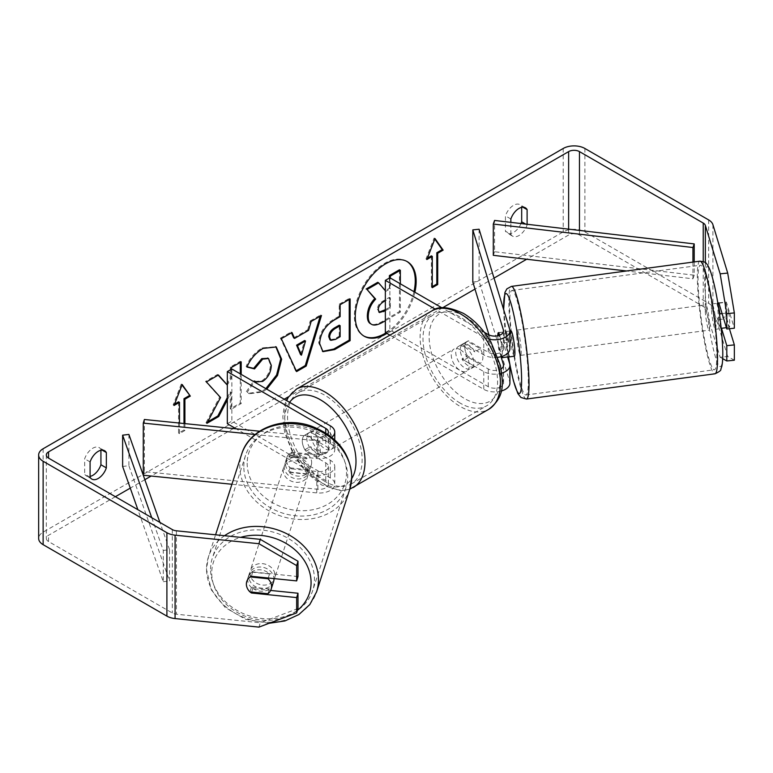 <?xml version="1.0" encoding="UTF-8"?>
<svg xmlns="http://www.w3.org/2000/svg" width="773" height="773" viewBox="0 0 773 773"><rect width="100%" height="100%" fill="white"/><g stroke="black" fill="none" stroke-linecap="round" stroke-linejoin="round"><path stroke-width="0.58" stroke-dasharray="3.87 2.9" d="M291.527 468.873A12.774 10.271 17 0 1 286.493 460.012A12.774 10.271 17 0 1 286.86 457.568A12.774 10.271 17 0 1 291.527 452.186L317.877 454.872A8.938 5.16 0 0 0 328.37 449.789A8.938 5.16 0 0 0 325.752 446.137L305.886 434.668A12.774 7.372 -120 0 0 304.92 435.083A12.774 7.372 -120 0 0 305.886 451.355L325.752 462.824A8.938 5.16 180 0 1 328.37 466.467A8.938 5.16 180 0 1 317.877 471.549L291.527 468.873L290.416 472.496A12.774 10.271 17 0 1 285.382 463.645A12.774 10.271 17 0 1 285.749 461.201A12.774 10.271 17 0 1 290.416 455.819L316.775 458.505A15.325 8.851 0 0 0 334.757 449.789A15.325 8.851 0 0 0 330.264 443.528L310.408 432.068A12.774 7.372 -120 0 0 309.432 432.474A12.774 7.372 -120 0 0 310.408 448.746L330.264 460.215A15.325 8.851 180 0 1 334.757 466.467A15.325 8.851 180 0 1 316.775 475.182L290.416 472.496M231.919 484.265L316.775 492.903A15.325 8.851 0 0 0 334.757 484.198A15.325 8.851 0 0 0 330.264 477.936L231.852 421.121L227.33 423.72M144.387 419.488L144.387 471.617L317.877 489.28A8.938 5.16 0 0 0 328.37 484.198A8.938 5.16 0 0 0 325.752 480.545L236.18 428.831M255.129 434.503L316.775 440.774A15.325 8.851 0 0 0 331.752 437.325M259.612 431.218L317.877 437.151A8.938 5.16 0 0 0 327.568 434.204M231.852 368.992L231.852 421.121M143.276 475.231L144.387 471.617M305.886 451.355L310.408 448.746M305.886 434.668L310.408 432.068M291.527 452.186L290.416 455.819M273.555 581.711A12.774 10.542 17.9 0 1 259.728 588.234A12.774 10.542 17.9 0 1 248.829 576.503A12.774 10.542 17.9 0 1 249.254 573.846A12.774 10.542 17.9 0 1 262.81 567.276A12.774 10.542 17.9 0 1 273.971 578.6M249.93 591.896L251.476 587.094A12.774 10.542 17.9 0 0 269.439 588.92L267.883 593.722M250.075 591.905A12.774 10.271 17 0 1 247.128 587.799A12.774 10.542 17.9 0 1 246.394 584.04M311.645 462.573A12.774 10.542 17.9 0 1 311.219 465.23A12.774 10.542 17.9 0 1 307.992 469.704L306.659 473.81A12.774 10.542 17.9 0 1 288.696 471.984L290.03 467.868A12.774 10.542 17.9 0 1 286.493 460.012A12.774 10.542 17.9 0 1 286.918 457.365A12.774 10.542 17.9 0 1 290.146 452.891L288.822 457.007A12.774 10.542 17.9 0 1 306.784 458.833L308.108 454.717A12.774 10.542 17.9 0 1 311.645 462.573M309.432 469.433A12.774 10.542 17.9 0 1 309.007 472.081A12.774 10.542 17.9 0 1 295.18 478.603A12.774 10.542 17.9 0 1 284.28 466.873A12.774 10.542 17.9 0 1 284.706 464.215A12.774 10.542 17.9 0 1 298.533 457.693A12.774 10.542 17.9 0 1 309.432 469.433M290.03 467.868L307.992 469.704M308.108 454.717L290.146 452.891M246.78 581.499A12.774 10.542 17.9 0 1 246.819 581.383A12.774 10.542 17.9 0 1 250.046 576.909L250.317 576.938M268.241 578.011L269.555 573.943A12.774 10.542 17.9 0 0 251.592 572.117L250.046 576.909M251.592 572.117L269.555 573.943M269.439 588.92L251.476 587.094M306.659 473.81L288.696 471.984M288.822 457.007L306.784 458.833M308.321 472.854A12.774 10.542 17.9 0 1 307.896 475.501A12.774 10.542 17.9 0 1 294.069 482.023A12.774 10.542 17.9 0 1 283.169 470.293A12.774 10.542 17.9 0 1 283.594 467.646A12.774 10.542 17.9 0 1 297.421 461.123A12.774 10.542 17.9 0 1 308.321 472.854M275.082 575.634A12.774 10.542 17.9 0 1 274.657 578.281A12.774 10.542 17.9 0 1 260.83 584.803A12.774 10.542 17.9 0 1 249.94 573.073A12.774 10.542 17.9 0 1 250.365 570.426A12.774 10.542 17.9 0 1 264.192 563.904A12.774 10.542 17.9 0 1 275.082 575.634M210.575 569.063A52.738 43.549 17.9 0 1 212.333 558.125A52.738 43.549 17.9 0 1 269.448 531.196A52.738 43.549 17.9 0 1 314.447 579.644A52.738 43.549 17.9 0 1 312.688 590.582A52.738 43.549 17.9 0 1 255.583 617.511A52.738 43.549 17.9 0 1 210.575 569.063M243.814 466.283A52.738 43.549 17.9 0 1 245.572 455.345A52.738 43.549 17.9 0 1 302.678 428.416A52.738 43.549 17.9 0 1 347.686 476.864A52.738 43.549 17.9 0 1 345.927 487.802A52.738 43.549 17.9 0 1 288.812 514.731A52.738 43.549 17.9 0 1 243.814 466.283M386.887 333.385A43.066 24.862 120 0 0 414.879 292.204M385.978 332.863A43.066 24.862 120 0 0 413.97 291.682M406.791 261.371A43.066 24.862 120 0 0 406.347 261.1A43.066 24.862 120 0 0 384.809 263.235A43.066 24.862 120 0 0 356.672 301.19A43.066 24.862 120 0 0 363.271 335.695A43.066 24.862 120 0 0 363.735 335.955M90.093 477.27L84.672 474.139A12.774 7.372 120 0 0 86.412 475.965A12.774 7.372 120 0 0 90.093 476.419M527.109 224.267L527.109 224.962A12.774 7.372 -60 0 1 518.983 235.533A12.774 7.372 -60 0 1 512.596 236.171A12.774 7.372 -60 0 1 510.856 234.345L505.436 231.214L505.436 215.87A12.774 7.372 -60 0 1 519.949 204.671A12.774 7.372 -60 0 1 521.688 206.488L521.688 207.348M521.021 223.552A12.774 7.372 -60 0 1 513.562 232.412A12.774 7.372 -60 0 1 507.175 233.04A12.774 7.372 -60 0 1 505.436 231.214M718.822 302.842L726.369 302.079L734.35 328.216M729.412 328.718L726.369 318.756A12.774 1.807 84.2 0 1 725.48 307.509A12.774 1.807 84.2 0 1 726.369 302.079M718.436 303.306A12.774 1.807 -95.8 0 0 717.933 308.282A12.774 1.807 -95.8 0 0 718.822 319.529L721.499 328.303M231.185 369.368L231.185 378.403L227.33 385.022M227.33 399.863L231.185 392.404L231.185 409.323L241.195 403.545L241.195 374.383M510.856 234.345L510.856 222.353M734.35 360.199L727.702 356.479L720.156 357.242L705.363 308.833A7.662 4.425 0 0 0 703.237 306.466L579.47 235.011A7.662 4.425 0 0 0 568.638 235.011L526.664 259.255M494.024 278.096L474.98 289.092M442.658 307.751L288.3 396.868M284.222 399.226L234.557 427.894M233.427 428.551L151.15 476.042M144.851 479.685L130.27 488.111M115.37 496.701L48.554 535.283A7.662 4.425 0 0 0 46.312 538.414A7.662 4.425 0 0 0 48.554 541.535L172.321 612.989A7.662 4.425 0 0 0 176.408 614.216L260.269 622.758L258.936 627.116M184.902 423.604L184.902 430.503L179.481 433.624L179.481 423.053M266.753 389.138L262.598 392.027L249.331 393.795L247.273 392.172L254.24 381.92M727.702 356.479L712.909 308.06A15.325 8.851 0 0 0 708.657 303.345L584.89 231.89A15.325 8.851 0 0 0 563.217 231.89L43.133 532.153A15.325 8.851 0 0 0 38.65 538.414M100.925 450.273L100.925 449.413A12.774 7.372 120 0 0 99.186 447.596A12.774 7.372 120 0 0 84.672 458.795L84.672 474.139M297.991 576.552L252.723 571.943A12.774 10.271 -163 0 0 248.056 577.325A12.774 10.271 -163 0 0 252.723 588.63L270.627 590.446M297.991 608.535L260.269 622.758M720.156 357.242L722.687 358.662M718.822 319.529L726.369 318.756M510.856 219.001L505.436 215.87M522.915 207.193L521.688 206.488M527.109 224.962L525.582 224.083M252.723 588.63L251.669 592.07M252.723 571.943L251.389 576.3M90.093 461.925L84.672 458.795M102.152 450.118L100.925 449.413M399.448 269.787L399.448 311.577L382.326 321.462C376.847 324.544 372.915 325.298 370.538 323.732L371.523 324.293M399.448 311.577L400.346 312.099L385.35 320.756M400.346 283.817L400.346 312.099M377.726 282.319L385.022 290.774L389.408 288.232L390.317 288.754L390.317 278.019M389.408 288.232L389.408 278.019M385.022 290.774L385.92 291.295L390.317 288.754M385.35 290.629L385.92 291.295M174.582 404.134L173.162 404.955L181.288 384.017L182.186 384.529M181.288 384.017L181.993 385.022M183.993 423.517L183.993 429.981L184.902 430.503M178.573 401.825L178.573 433.112L183.993 429.981M178.573 433.112L179.481 433.624M173.162 404.955L174.06 405.477M432.3 286.619L431.392 287.141L432.3 287.662M431.392 255.863L431.392 287.141M434.812 239.06L434.107 238.045L425.981 258.994L427.401 258.172M425.981 258.994L426.88 259.515M434.107 238.045L435.006 238.567M293.701 337.888L307.693 329.81L308.601 330.332M307.693 329.81L310.234 320.94L311.142 321.462M310.234 320.94L320.573 314.969L321.471 315.49M320.573 314.969L320.186 316.234M296.223 370.769L295.701 371.069L296.6 371.591M295.701 371.069L280.415 338.149L281.324 338.671M280.415 338.149L291.083 331.994L291.991 332.516M291.083 331.994L291.45 332.825M300.571 354.643L304.62 340.516M329.965 339.801L334.535 338.903L339.231 336.187L340.13 336.709M339.231 336.187L339.231 325.172M322.534 351.386L318.747 342.951C319.433 332.632 324.612 324.641 334.274 318.969L339.231 316.118L340.13 316.63M339.231 316.118L339.231 304.195L340.13 304.717M339.231 304.195L349.241 298.417L350.14 298.938M349.241 298.417L349.241 299.46M218.15 375.147L217.532 374.461L205.512 381.398L219.648 397.013L205.976 422.831L206.884 423.353M219.648 397.013L220.556 397.535M205.512 381.398L206.42 381.92M217.532 374.461L218.44 374.982M240.287 362.363L240.287 361.32L230.277 367.098L230.277 377.881L226.615 384.703M230.277 377.881L231.185 378.403M230.277 367.098L231.185 367.619M240.287 361.32L241.195 361.841M227.33 397.593L230.277 391.882L230.277 408.801L240.287 403.023L240.287 373.861M240.287 403.023L241.195 403.545M230.277 408.801L231.185 409.323M230.277 391.882L231.185 392.404M205.976 422.831L207.676 421.855M247.138 366.789L246.104 366.537C249.148 358.943 254.472 352.72 262.105 347.889L275.816 346.719M265.854 388.616L261.689 391.505L248.433 393.273L247.273 392.172M246.365 391.65L253.902 380.567L254.8 381.089M253.902 380.567L254.723 381.205M255.1 381.437L261.796 380.896C267.197 377.147 270.067 371.813 270.415 364.904L268.057 358.295M246.104 366.537L247.012 367.059M385.35 310.727L390.317 307.857L390.317 297.827L385.35 300.697M385.35 309.683L389.408 307.335L389.408 297.305L382.79 301.132C379.292 303.277 377.504 305.963 377.417 309.19L379.002 312.215M389.408 297.305L390.317 297.827M389.408 307.335L390.317 307.857M498.759 332.545L505.04 331.907L509.687 347.116A15.325 8.851 180 0 1 509.919 348.652M507.59 356.933L505.04 348.584A12.774 1.807 84.2 0 1 504.16 337.337A12.774 1.807 84.2 0 1 505.04 331.907M501.03 356.682L498.759 349.222A12.774 1.807 84.2 0 1 497.87 337.985A12.774 1.807 84.2 0 1 498.295 333.231M497.957 357.29A15.325 8.851 180 0 1 483.763 354.913L463.897 343.444A12.774 7.372 -120 0 0 462.93 343.85A12.774 7.372 -120 0 0 463.897 360.121L483.763 371.591A15.325 8.851 0 0 0 501.841 373.137M479.096 229.233L479.096 281.362L509.687 381.524A15.325 8.851 180 0 1 509.919 383.06M501.223 391.041A15.325 8.851 180 0 1 483.763 389.321L389.921 335.134M488.98 334.941L503.407 382.171A8.938 5.16 180 0 1 503.542 383.06A8.938 5.16 180 0 1 498.025 387.833A8.938 5.16 180 0 1 488.275 386.713L389.863 329.887L385.35 332.496M499.571 335.221L503.407 347.763A8.938 5.16 180 0 1 503.542 348.652A8.938 5.16 180 0 1 498.025 353.425A8.938 5.16 180 0 1 488.275 352.304L468.419 340.835A12.774 7.372 -120 0 0 467.452 341.251A12.774 7.372 -120 0 0 468.419 357.522L488.275 368.992A8.938 5.16 0 0 0 501.146 368.847M489.116 339.192A15.325 8.851 180 0 1 483.763 337.192L435.392 309.258M389.863 277.758L389.863 329.887M484.294 332.284L441.895 307.809M472.815 282L479.096 281.362M468.419 357.522L463.897 360.121M468.419 340.835L463.897 343.444M498.759 349.222L505.04 348.584M464.805 347.096A12.774 7.372 60 0 1 473.144 358.343A12.774 7.372 60 0 1 471.192 368.576A12.774 7.372 60 0 1 464.805 367.948A12.774 7.372 60 0 1 456.457 356.691A12.774 7.372 60 0 1 458.418 346.459A12.774 7.372 60 0 1 464.805 347.096M480.284 363.329L474.864 366.45A12.774 7.372 60 0 1 474.796 366.489A12.774 7.372 60 0 1 468.419 365.861A12.774 7.372 60 0 1 461.964 359.01L467.385 355.88A12.774 7.372 60 0 1 467.385 341.289L480.284 348.729A12.774 7.372 60 0 1 480.284 363.329L467.385 355.88M480.284 348.729L474.864 351.86A12.774 7.372 60 0 0 468.419 345.009A12.774 7.372 60 0 0 462.032 344.371A12.774 7.372 60 0 0 461.964 344.41L467.385 341.289M317.751 442.562A12.774 7.372 60 0 1 317.751 457.162L323.172 454.031A12.774 7.372 60 0 1 323.104 454.07A12.774 7.372 60 0 1 316.727 453.442A12.774 7.372 60 0 1 310.273 446.591L304.862 449.712A12.774 7.372 60 0 1 304.862 435.122L317.751 442.562L323.172 439.441A12.774 7.372 60 0 0 316.727 432.59A12.774 7.372 60 0 0 310.34 431.952L313.954 429.865A12.774 7.372 60 0 1 320.331 430.503A12.774 7.372 60 0 1 328.68 441.75A12.774 7.372 60 0 1 326.718 451.983A12.774 7.372 60 0 1 320.331 451.355A12.774 7.372 60 0 1 311.992 440.098A12.774 7.372 60 0 1 313.954 429.865M317.751 457.162L304.862 449.712M310.34 431.952A12.774 7.372 60 0 0 310.273 431.991L304.862 435.122M461.964 344.41L474.864 351.86M474.864 366.45L461.964 359.01M323.172 454.031L310.273 446.591M310.273 431.991L323.172 439.441M324.853 427.894A12.774 7.372 60 0 1 333.192 439.151A12.774 7.372 60 0 1 331.231 449.374A12.774 7.372 60 0 1 324.853 448.746A12.774 7.372 60 0 1 316.505 437.489A12.774 7.372 60 0 1 318.466 427.266A12.774 7.372 60 0 1 324.853 427.894M460.293 349.696A12.774 7.372 60 0 1 468.631 360.952A12.774 7.372 60 0 1 466.67 371.185A12.774 7.372 60 0 1 460.293 370.547A12.774 7.372 60 0 1 451.944 359.3A12.774 7.372 60 0 1 453.906 349.067A12.774 7.372 60 0 1 460.293 349.696M460.293 403.187A52.738 30.447 60 0 1 425.836 356.711A52.738 30.447 60 0 1 433.924 314.456A52.738 30.447 60 0 1 460.293 317.065A52.738 30.447 60 0 1 494.739 363.542A52.738 30.447 60 0 1 486.661 405.796A52.738 30.447 60 0 1 460.293 403.187M324.853 481.376A52.738 30.447 60 0 1 290.397 434.909A52.738 30.447 60 0 1 298.484 392.645A52.738 30.447 60 0 1 324.853 395.264A52.738 30.447 60 0 1 359.3 441.731A52.738 30.447 60 0 1 351.222 483.995A52.738 30.447 60 0 1 324.853 481.376M711.489 309.384A12.774 1.527 82.4 0 1 712.01 303.992A12.774 1.527 82.4 0 1 714.281 310.707A12.774 1.527 82.4 0 1 715.924 323.906A12.774 1.527 82.4 0 1 715.402 329.298A12.774 1.527 82.4 0 1 713.131 322.583A12.774 1.527 82.4 0 1 711.489 309.384M728.775 312.717A12.774 1.527 82.4 0 1 729.741 322.051A12.774 1.527 82.4 0 1 729.451 327.24L726.282 316.872A12.774 1.527 82.4 0 1 725.306 307.538A12.774 1.527 82.4 0 1 725.605 302.349L728.775 312.717L722.108 313.616M717.866 303.383L716.813 303.528A12.774 1.527 82.4 0 1 717.035 303.316A12.774 1.527 82.4 0 1 718.194 305.432M718.948 303.238L725.605 302.349M498.508 332.748L505.697 331.791A12.774 1.527 82.4 0 1 505.929 331.578A12.774 1.527 82.4 0 1 508.866 342.159L501.329 343.164A12.774 1.527 82.4 0 1 502.305 352.498A12.774 1.527 82.4 0 1 502.295 356.305M514.345 356.218A12.774 1.527 82.4 0 1 512.074 349.493A12.774 1.527 82.4 0 1 510.431 336.303A12.774 1.527 82.4 0 1 510.953 330.902M509.04 356.74A12.774 1.527 82.4 0 1 506.383 346.304L498.846 347.319A12.774 1.527 82.4 0 1 497.87 337.985A12.774 1.527 82.4 0 1 497.812 335.743M501.329 343.164L498.971 335.434M498.846 347.319L501.648 356.508M726.282 316.872L717.489 318.041A12.774 1.527 82.4 0 0 720.426 328.631A12.774 1.527 82.4 0 0 720.658 328.419L721.199 328.341M726.398 327.646L729.451 327.24M716.813 303.528L719.972 313.896M720.658 328.419L717.489 318.041M509.552 356.672L506.383 346.304M505.697 331.791L508.866 342.159M516.722 335.463A12.774 1.527 82.4 0 1 517.243 330.061A12.774 1.527 82.4 0 1 519.514 336.786A12.774 1.527 82.4 0 1 521.147 349.976A12.774 1.527 82.4 0 1 520.625 355.377A12.774 1.527 82.4 0 1 518.354 348.652A12.774 1.527 82.4 0 1 516.722 335.463M705.208 310.224A12.774 1.527 82.4 0 1 705.73 304.833A12.774 1.527 82.4 0 1 708 311.548A12.774 1.527 82.4 0 1 709.643 324.747A12.774 1.527 82.4 0 1 709.121 330.139A12.774 1.527 82.4 0 1 706.851 323.423A12.774 1.527 82.4 0 1 705.208 310.224M716.581 347.473A52.738 6.29 82.4 0 1 714.416 369.755A52.738 6.29 82.4 0 1 705.044 341.995A52.738 6.29 82.4 0 1 698.261 287.498A52.738 6.29 82.4 0 1 700.425 265.216A52.738 6.29 82.4 0 1 709.798 292.977A52.738 6.29 82.4 0 1 716.581 347.473M528.094 372.702A52.738 6.29 82.4 0 1 525.93 394.993A52.738 6.29 82.4 0 1 516.557 367.223A52.738 6.29 82.4 0 1 509.774 312.736A52.738 6.29 82.4 0 1 511.939 290.445A52.738 6.29 82.4 0 1 521.311 318.205A52.738 6.29 82.4 0 1 528.094 372.702M694.212 261.921L694.212 275.188L494.565 251.718L494.565 220.44M493.29 255.322L494.565 251.718M692.937 262.095L692.937 278.802L626.497 270.985M694.212 275.188L692.937 278.802M151.74 517.707L163.287 550.434L163.287 581.711L137.884 509.707M128.888 434.436L128.888 465.713L122.627 466.448M163.287 550.434L169.548 549.7L169.548 580.977L128.888 465.713M169.548 549.7L159.924 522.432M163.287 581.711L169.548 580.977M316.775 475.182L316.775 492.903M330.264 460.215L330.264 477.936M317.877 471.549L317.877 489.28M325.752 462.824L325.752 480.545M325.752 433.006L325.752 446.137M330.264 425.807L330.264 443.528M316.775 440.774L316.775 458.505M317.877 437.151L317.877 454.872M224.537 535.708A56.825 46.921 -162.1 0 0 208.449 556.869A56.825 46.921 -162.1 0 0 206.555 568.657A56.825 46.921 -162.1 0 0 255.042 620.854A56.825 46.921 -162.1 0 0 316.582 591.838M297.441 610.351A50.438 41.655 17.9 0 1 242.838 615.231A50.438 41.655 17.9 0 1 211.734 572.725A50.438 41.655 17.9 0 1 240.674 537.351M349.811 489.058A56.825 46.921 17.9 0 1 288.281 518.074A56.825 46.921 17.9 0 1 239.785 465.877A56.825 46.921 17.9 0 1 241.678 454.089M247.186 463.095A50.438 41.655 -162.1 0 0 296.513 510.412A50.438 41.655 -162.1 0 0 346.526 473.202A50.438 41.655 -162.1 0 0 297.19 425.884A50.438 41.655 -162.1 0 0 247.186 463.095M568.638 229.146L568.638 235.011M48.554 541.535L48.554 535.283M43.133 448.746L43.133 532.153M563.217 148.474L563.217 231.89M176.408 530.809L176.408 614.216M172.321 529.582L172.321 612.989M579.47 230.422L579.47 235.011M703.237 261.516L703.237 306.466M705.363 262.685L705.363 308.833M712.909 224.653L712.909 308.06M708.657 219.928L708.657 303.345M584.89 148.474L584.89 231.89M382.326 321.462L383.234 321.983M334.535 338.903L335.443 339.424M318.747 342.951L319.655 343.473M334.274 318.969L335.182 319.491M318.747 343.077L319.655 343.599M262.105 347.889L263.004 348.41M261.689 391.505L262.598 392.027M261.796 380.896L262.694 381.418M270.415 364.904L271.313 365.426M270.415 364.779L271.313 365.3M377.417 309.306L378.316 309.828M377.417 309.19L378.316 309.712M382.79 301.132L383.698 301.654M509.687 363.803L509.687 381.524M483.763 371.591L483.763 389.321M488.275 368.992L488.275 386.713M503.407 366.238L503.407 382.171M488.275 334.583L488.275 352.304M483.763 337.192L483.763 354.913M509.687 329.395L509.687 347.116M503.407 331.83L503.407 347.763M431.875 310.91A56.825 32.804 -120 0 0 423.169 356.45A56.825 32.804 -120 0 0 460.293 406.521A56.825 32.804 -120 0 0 488.7 409.332M464.805 316.331A50.438 29.123 60 0 1 500.469 378.113A50.438 29.123 60 0 1 464.805 398.704A50.438 29.123 60 0 1 429.141 336.931A50.438 29.123 60 0 1 464.805 316.331M353.261 487.531A56.825 32.804 60 0 1 324.853 484.719A56.825 32.804 60 0 1 287.73 434.639A56.825 32.804 60 0 1 296.436 389.109M289.575 402.318A50.438 29.123 -120 0 0 289.382 443.518A50.438 29.123 -120 0 0 320.331 482.11A50.438 29.123 -120 0 0 351.744 478.564M699.884 261.168A56.825 6.783 -97.6 0 0 697.555 285.179A56.825 6.783 -97.6 0 0 704.86 343.898A56.825 6.783 -97.6 0 0 714.957 373.803M704.947 287.971A50.438 6.02 82.4 0 1 711.788 275.69A50.438 6.02 82.4 0 1 722.465 345.318A50.438 6.02 82.4 0 1 715.624 357.599A50.438 6.02 82.4 0 1 704.947 287.971M526.471 399.042A56.825 6.783 82.4 0 1 516.374 369.127A56.825 6.783 82.4 0 1 509.069 310.408A56.825 6.783 82.4 0 1 511.397 286.397M503.716 309.847A50.438 6.02 -97.6 0 0 503.89 314.882A50.438 6.02 -97.6 0 0 508.547 356.807M334.757 466.467L334.757 484.198M328.37 466.467L328.37 484.198M334.757 439.934L334.757 449.789M328.37 432.068L328.37 449.789M304.92 435.083L309.432 432.474M286.86 457.568L285.749 461.201M269.072 623.289L245.727 619.376L225.301 607.597L211.348 589.905L206.459 569.247L208.449 556.869L215.58 534.8M311.219 465.23L309.007 472.081M286.918 457.365L284.706 464.215M249.254 573.846L246.819 581.383M307.896 475.501L274.657 578.281M245.572 455.345L212.333 558.125M345.927 487.802L312.688 590.582M283.594 467.646L250.365 570.426M406.347 261.1L407.245 261.622M91.832 479.096L86.412 475.965M512.596 236.171L507.175 233.04M46.312 454.997L46.312 538.414M525.36 207.792L519.949 204.671M248.056 577.325L246.722 581.683M104.597 450.717L99.186 447.596M363.271 335.695L364.18 336.216M322.969 351.667L322.07 351.145M276.28 346.971L275.372 346.449M249.331 393.795L248.433 393.273M378.499 312.021L379.408 312.543M503.542 365.339L503.542 383.06M503.542 330.931L503.542 348.652M467.452 341.251L462.93 343.85M349.773 489.174L341.251 490.749L321.655 485.029L306.552 472.863L294.001 455.886L284.677 432.764L282.812 416.811L284.29 405.922L286.3 400.424M471.192 368.576L474.796 366.489M323.104 454.07L326.718 451.983M458.418 346.459L462.032 344.371M331.231 449.374L466.67 371.185M298.484 392.645L433.924 314.456M351.222 483.995L486.661 405.796M318.466 427.266L453.906 349.067M503.629 309.548L508.499 356.817M712.01 303.992L717.035 303.316M505.929 331.578L509.919 331.037M715.402 329.298L720.426 328.631M509.765 364.054L509.89 364.73M517.243 330.061L705.73 304.833M525.93 394.993L714.416 369.755M511.939 290.445L700.425 265.216M520.625 355.377L709.121 330.139"/><path stroke-width="1.16" d="M331.752 437.325A15.325 8.851 0 0 0 334.757 432.068A15.325 8.851 0 0 0 330.264 425.807L231.852 368.992L227.33 371.591L227.33 423.72L236.18 428.831M327.568 434.204A8.938 5.16 0 0 0 328.37 432.068A8.938 5.16 0 0 0 325.752 428.416L227.33 371.591M255.129 434.503L143.276 423.111L144.387 419.488L259.612 431.218M143.276 423.111L143.276 475.231L231.919 484.265M273.971 578.6A12.774 10.542 17.9 0 1 273.98 579.064A12.774 10.542 17.9 0 1 273.555 581.711L271.12 589.248A12.774 10.542 17.9 0 1 267.883 593.722L249.93 591.896A12.774 10.542 17.9 0 1 247.128 587.799A12.774 10.271 17 0 1 246.722 581.683A12.774 10.271 17 0 1 251.389 576.3L296.658 580.91L296.658 565.604L258.936 543.709L260.269 539.351L297.991 561.246L297.991 576.552L296.658 580.91M250.317 576.938L268.009 578.745A12.774 10.542 17.9 0 1 271.545 586.601A12.774 10.542 17.9 0 1 271.12 589.248M246.394 584.04A12.774 10.542 17.9 0 1 246.78 581.499M268.009 578.745L268.241 578.011M414.879 292.204A43.066 24.862 120 0 0 407.245 261.622A43.066 24.862 120 0 0 385.708 263.757A43.066 24.862 120 0 0 357.58 301.712A43.066 24.862 120 0 0 364.18 336.216A43.066 24.862 120 0 0 385.708 334.091A43.066 24.862 120 0 0 386.887 333.385M363.735 335.955A43.066 24.862 120 0 0 384.809 333.569A43.066 24.862 120 0 0 385.978 332.863M413.97 291.682A43.066 24.862 120 0 0 406.791 261.371M90.093 476.419A12.774 7.372 120 0 0 92.799 475.337A12.774 7.372 120 0 0 100.925 464.757L100.925 450.273M90.093 477.27A12.774 7.372 120 0 0 91.832 479.096A12.774 7.372 120 0 0 98.219 478.458A12.774 7.372 120 0 0 106.345 467.887L106.345 452.543A12.774 7.372 120 0 0 104.597 450.717A12.774 7.372 120 0 0 90.093 461.925L90.093 477.27M726.804 313.674L720.156 273.835L727.702 273.072L734.35 312.91L726.804 313.674L726.804 328.979L718.822 302.842A12.774 1.807 -95.8 0 0 718.436 303.306M227.33 385.022L218.44 374.982L206.42 381.92L220.556 397.535L206.884 423.353L218.749 416.502L227.33 399.863M241.195 374.383L241.195 361.841L231.185 367.619L231.185 369.368M294.6 338.41L308.601 330.332L311.142 321.462L321.471 315.49L306.195 366.054L296.6 371.591L281.324 338.671L291.991 332.516L294.6 338.41L293.701 337.888L291.45 332.825M510.856 222.353L510.856 219.001A12.774 7.372 -60 0 1 525.36 207.792A12.774 7.372 -60 0 1 527.109 209.618L527.109 224.267M526.664 259.255L494.024 278.096M474.98 289.092L442.658 307.751M288.3 396.868L284.222 399.226M234.557 427.894L233.427 428.551M151.15 476.042L144.851 479.685M130.27 488.111L115.37 496.701M720.156 273.835L705.363 225.416A7.662 4.425 0 0 0 703.237 223.059L579.47 151.605A7.662 4.425 0 0 0 568.638 151.605L48.554 451.876A7.662 4.425 0 0 0 46.312 454.997A7.662 4.425 0 0 0 48.554 458.128L172.321 529.582A7.662 4.425 0 0 0 176.408 530.809L260.269 539.351M174.582 404.134L178.573 401.825L179.481 402.346L174.06 405.477L182.186 384.529L190.313 396.095L184.902 399.226L184.902 423.604M179.481 402.346L179.481 423.053M437.711 253.254L443.132 250.133L435.006 238.567L426.88 259.515L432.3 256.385L432.3 287.662L437.711 284.541L437.711 253.254L436.813 252.742L436.813 284.02L437.711 284.541M319.655 343.599L319.655 343.473C320.341 333.153 325.52 325.162 335.182 319.491L340.13 316.63L340.13 304.717L350.14 298.938L350.14 340.642L334.661 349.58L322.969 351.667L319.655 343.599M254.24 381.92L254.8 381.089L255.998 381.959L262.694 381.418C268.096 377.668 270.965 372.335 271.313 365.426L268.521 358.527L262.694 359.136L254.549 368.905L247.012 367.059C250.046 359.464 255.38 353.242 263.004 348.41L276.28 346.971L281.633 359.223L277.488 375.523L266.753 389.138M727.702 273.072L712.909 224.653A15.325 8.851 0 0 0 708.657 219.928L584.89 148.474A15.325 8.851 0 0 0 563.217 148.474L43.133 448.746A15.325 8.851 0 0 0 38.65 454.997A15.325 8.851 0 0 0 43.133 461.259L166.9 532.713A15.325 8.851 0 0 0 175.075 535.167L258.936 543.709M521.688 207.348L521.688 221.832A12.774 7.372 -60 0 1 521.021 223.552M270.627 590.446L297.991 593.239L296.658 597.587L251.389 592.978A12.774 10.271 17 0 1 250.075 591.905M38.65 454.997L38.65 538.414A15.325 8.851 0 0 0 43.133 544.665L166.9 616.12A15.325 8.851 0 0 0 175.075 618.574L258.936 627.116L296.658 612.892L297.991 608.535L297.991 593.239M296.658 597.587L296.658 612.892M297.991 561.246L296.658 565.604M726.804 345.666L734.35 344.893L734.35 360.199L726.804 360.962L726.804 345.666L721.499 328.303M722.687 358.662L726.804 360.962M726.804 328.979L734.35 328.216L734.35 312.91M734.35 344.893L729.412 328.718M527.109 209.618L522.915 207.193M525.582 224.083L521.688 221.832M251.669 592.07L251.389 592.978M106.345 452.543L102.152 450.118M106.345 467.887L100.925 464.757M385.35 320.756L383.234 321.983C377.755 325.066 373.823 325.82 371.446 324.254C369.31 323.104 368.248 320.476 368.238 316.37L368.238 316.254C368.47 309.751 370.953 304.04 375.688 299.112L367.049 289.527L378.625 282.841L385.35 290.629M371.253 324.138L370.538 323.732C368.412 322.583 367.339 319.954 367.339 315.848L367.339 315.732C367.571 309.229 370.045 303.518 374.779 298.591L367.049 289.527M389.408 278.019L389.408 275.575L399.448 269.787L400.346 270.308L400.346 283.817M389.408 275.575L390.317 276.096L400.346 270.308M390.317 278.019L390.317 276.096M366.141 289.005L377.726 282.319L378.625 282.841M374.779 298.591L375.688 299.112M181.993 385.022L190.313 396.095M189.414 395.573L183.993 398.704L184.902 399.226M183.993 398.704L183.993 423.517M436.813 284.02L432.3 286.619M427.401 258.172L431.392 255.863L432.3 256.385M436.813 252.742L442.233 249.611L434.812 239.06M442.233 249.611L443.132 250.133M305.528 341.038L297.47 345.686L301.48 355.165L305.528 341.038L304.62 340.516L296.571 345.164L297.47 345.686M296.571 345.164L300.571 354.643L301.48 355.165M320.186 316.234L305.287 365.542L306.195 366.054M305.287 365.542L296.223 370.769M329.656 337.279L330.873 340.323L335.443 339.424L340.13 336.709L340.13 325.694L335.385 328.428C331.694 330.728 329.791 333.636 329.656 337.163L328.757 336.757L329.965 339.801L330.873 340.323M328.757 336.757L328.757 336.642C328.883 333.115 330.796 330.206 334.487 327.907L339.231 325.172L340.13 325.694M349.241 299.46L349.241 340.12L350.14 340.642M349.241 340.12L333.762 349.058L322.534 351.386M227.33 385.118L218.15 375.147M240.287 373.861L240.287 362.363M207.676 421.855L217.841 415.98L227.33 397.593M217.841 415.98L218.749 416.502M275.816 346.719L280.734 358.827L276.579 375.002L265.854 388.616M254.723 381.205L255.998 381.959M268.057 358.295L261.796 358.614L253.641 368.383L254.549 368.905M253.641 368.383L247.138 366.789M385.35 300.697L383.698 301.654C380.2 303.799 378.403 306.485 378.316 309.712L379.408 312.543L385.35 310.727M379.002 312.215L385.35 309.683M498.295 333.231A12.774 1.807 84.2 0 1 498.759 332.545L499.571 335.221M501.841 373.137A15.325 8.851 0 0 0 509.919 365.339A15.325 8.851 0 0 0 509.687 363.803L507.59 356.933M509.919 365.339L509.919 383.06A15.325 8.851 180 0 1 501.223 391.041M501.146 368.847A8.938 5.16 0 0 0 503.542 365.339A8.938 5.16 0 0 0 503.407 364.441L501.03 356.682M489.116 339.192A15.325 8.851 180 0 0 509.919 330.931A15.325 8.851 180 0 0 509.687 329.395L479.096 229.233L472.815 229.871L503.407 330.032A8.938 5.16 180 0 1 503.542 330.931A8.938 5.16 180 0 1 498.025 335.704A8.938 5.16 180 0 1 488.275 334.583L484.294 332.284M389.921 335.134L385.35 332.496L385.35 280.367L389.863 277.758L441.895 307.809M435.392 309.258L385.35 280.367M509.919 330.931L509.919 348.652A15.325 8.851 180 0 1 497.957 357.29M472.815 229.871L472.815 282L488.98 334.941M722.108 313.616L719.972 313.896A12.774 1.527 82.4 0 0 718.194 305.432M717.866 303.383L718.948 303.238M509.919 331.037L510.953 330.902A12.774 1.527 82.4 0 1 513.224 337.627A12.774 1.527 82.4 0 1 514.866 350.816A12.774 1.527 82.4 0 1 514.345 356.218L509.32 356.884A12.774 1.527 82.4 0 1 509.04 356.74M497.812 335.743A12.774 1.527 82.4 0 1 498.16 332.796L498.508 332.748M502.295 356.305A12.774 1.527 82.4 0 1 502.006 357.686L509.552 356.672A12.774 1.527 82.4 0 1 509.32 356.884M498.971 335.434L498.16 332.796M501.648 356.508L502.006 357.686M721.199 328.341L726.398 327.646M694.212 261.921L694.212 243.91L494.565 220.44L493.29 224.044L493.29 255.322L626.497 270.985M694.212 243.91L692.937 247.524L692.937 262.095M692.937 247.524L493.29 224.044M137.884 509.707L122.627 466.448L122.627 435.17L151.74 517.707M159.924 522.432L128.888 434.436L122.627 435.17M325.752 428.416L325.752 433.006M215.58 534.8L241.678 454.089A56.825 46.921 17.9 0 1 303.219 425.073A56.825 46.921 17.9 0 1 351.705 477.27A56.825 46.921 17.9 0 1 349.811 489.058L316.582 591.838A56.825 46.921 -162.1 0 0 318.466 580.05A56.825 46.921 -162.1 0 0 285.121 532.935A56.825 46.921 -162.1 0 0 224.537 535.708M240.674 537.351A50.438 41.655 17.9 0 1 311.075 582.832A50.438 41.655 17.9 0 1 297.441 610.351M568.638 151.605L568.638 229.146M48.554 451.876L48.554 458.128M175.075 535.167L175.075 618.574M579.47 151.605L579.47 230.422M703.237 223.059L703.237 261.516M705.363 225.416L705.363 262.685M43.133 461.259L43.133 544.665M166.9 532.713L166.9 616.12M367.339 315.732L368.238 316.254M367.339 315.848L368.238 316.37M334.487 327.907L335.385 328.428M328.757 336.642L329.656 337.163M333.762 349.058L334.661 349.58M280.734 358.711L281.633 359.223M280.734 358.827L281.633 359.348M261.796 358.614L262.694 359.136M382.848 311.132L383.746 311.654M503.407 364.441L503.407 366.238M503.407 330.032L503.407 331.83M488.7 409.332A56.825 32.804 -120 0 0 497.406 363.803A56.825 32.804 -120 0 0 460.293 313.732A56.825 32.804 -120 0 0 431.875 310.91C438.291 305.808 448.823 306.639 463.481 313.413C474.4 319.925 483.618 329.636 491.145 342.555L500.46 365.687C503.117 383.118 505.436 396.53 488.7 409.332L349.773 489.174M431.875 310.91L296.436 389.109A56.825 32.804 60 0 1 324.853 391.921A56.825 32.804 60 0 1 361.967 442.001A56.825 32.804 60 0 1 353.261 487.531M351.744 478.564A50.438 29.123 -120 0 0 320.331 399.747A50.438 29.123 -120 0 0 289.575 402.318M717.286 349.792A56.825 6.783 -97.6 0 0 709.981 291.083A56.825 6.783 -97.6 0 0 699.884 261.168C704.155 261.776 706.213 262.482 706.049 263.255C707.179 264.057 708.522 266.356 710.068 270.135C716.6 288.358 721.296 322.041 722.562 345.869C723.026 354.942 722.784 361.754 721.837 366.305L720.832 369.281C721.248 370.296 719.286 371.803 714.957 373.803A56.825 6.783 -97.6 0 0 717.286 349.792M503.629 309.548L504.904 292.513L506.846 288.889L511.397 286.397A56.825 6.783 82.4 0 1 521.495 316.312A56.825 6.783 82.4 0 1 528.8 375.031A56.825 6.783 82.4 0 1 526.471 399.042L714.957 373.803M508.547 356.807A50.438 6.02 -97.6 0 0 518.113 392.829A50.438 6.02 -97.6 0 0 521.408 372.238A50.438 6.02 -97.6 0 0 511.301 304.543A50.438 6.02 -97.6 0 0 503.716 309.847M334.757 432.068L334.757 439.934M316.582 591.838L309.809 604.563L298.9 614.545L284.918 620.941L269.072 623.289M349.811 489.058L351.802 476.68C350.266 452.93 336.864 436.107 311.577 426.213C283.092 415.739 249.206 428.6 241.678 454.089M268.521 358.527L267.613 358.005M296.436 389.109L287.653 397.902L286.3 400.424M511.397 286.397L699.884 261.168M508.499 356.817L509.765 364.054M509.89 364.73L513.388 380.712L517.871 393.612L520.954 397.496L526.471 399.042"/></g></svg>
